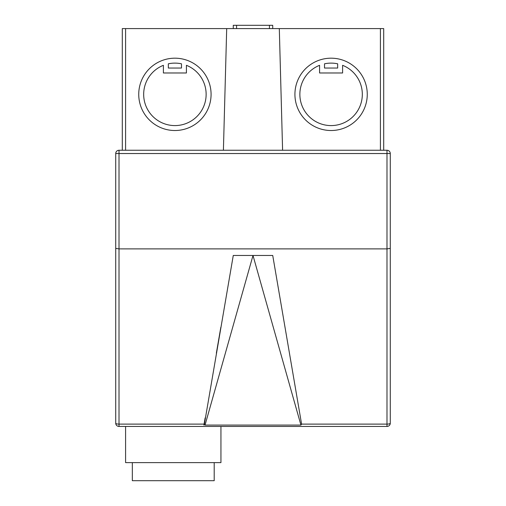<?xml version="1.0" encoding="UTF-8"?>
<svg xmlns="http://www.w3.org/2000/svg" width="506" height="506" viewBox="0 0 506 506"><rect width="100%" height="100%" fill="white"/><g stroke="black" fill="none" stroke-linecap="round" stroke-linejoin="round"><path stroke-width="0.76" d="M214.202 462.617L214.202 480.7L132.325 480.7L132.325 462.617M319.583 65.312A31.239 31.239 0 0 0 331.095 125.589A31.239 31.239 0 0 0 342.6 65.312L342.6 72.978L319.583 72.978L319.583 65.312M294.922 94.35A36.166 36.166 0 0 0 331.095 130.516A36.166 36.166 0 0 0 367.261 94.35A36.166 36.166 0 0 0 331.095 58.184A36.166 36.166 0 0 0 294.922 94.35M143.672 94.35A31.239 31.239 0 0 1 163.4 65.312L163.4 72.978L186.417 72.978L186.417 65.312A31.239 31.239 0 0 1 174.905 125.589A31.239 31.239 0 0 1 143.672 94.35M211.078 94.35A36.166 36.166 0 0 1 174.905 130.516A36.166 36.166 0 0 1 138.739 94.35A36.166 36.166 0 0 1 174.905 58.184A36.166 36.166 0 0 1 211.078 94.35M125.589 426.444L125.589 462.617L220.939 462.617L220.939 426.444M119.011 150.25L119.011 248.889L386.989 248.889L386.989 153.533L115.722 153.533L115.722 248.402L115.722 153.533A3.289 3.289 0 0 1 119.011 150.25L223.405 150.25L226.694 28.589L125.589 28.589L125.589 150.25M272.728 255.467L301.589 424.117L386.989 424.117L386.989 248.889L390.278 248.402L390.278 153.533L390.278 423.161A3.289 3.289 0 0 1 386.989 426.444L119.011 426.444A3.289 3.289 0 0 1 115.722 423.161L115.722 248.402L119.011 248.889L119.011 424.117L204.386 424.117L233.272 255.467L272.487 255.467M122.3 150.25L122.3 28.589L125.589 28.589M386.989 150.25L386.989 153.533L390.278 153.533A3.289 3.289 0 0 0 386.989 150.25L282.595 150.25L279.306 28.589L226.694 28.589M279.306 28.589L383.7 28.589L383.7 150.25M204.386 424.117L205.038 425.078L253 255.467L300.931 425.078L301.589 424.117M205.038 425.078L300.931 425.078M181.483 68.044L181.483 63.813A31.239 31.239 0 0 0 168.334 63.813L168.334 68.044L181.483 68.044M324.517 68.044L324.517 63.813A31.239 31.239 0 0 1 337.666 63.813L337.666 68.044L324.517 68.044M282.595 150.25L223.405 150.25M272.728 25.3L272.728 28.589L272.728 25.3L233.272 25.3L233.272 28.589M380.411 150.25L380.411 28.589M236.561 25.3L236.561 28.589M269.439 25.3L269.439 28.589M119.011 426.444L119.011 424.117A3.289 0.961 180 0 1 115.722 423.161M390.278 423.161A3.289 0.961 180 0 1 386.989 424.117L386.989 426.444M220.818 327.369L216.353 353.156L220.818 327.369M203.899 425.078L205.139 417.931"/></g></svg>
